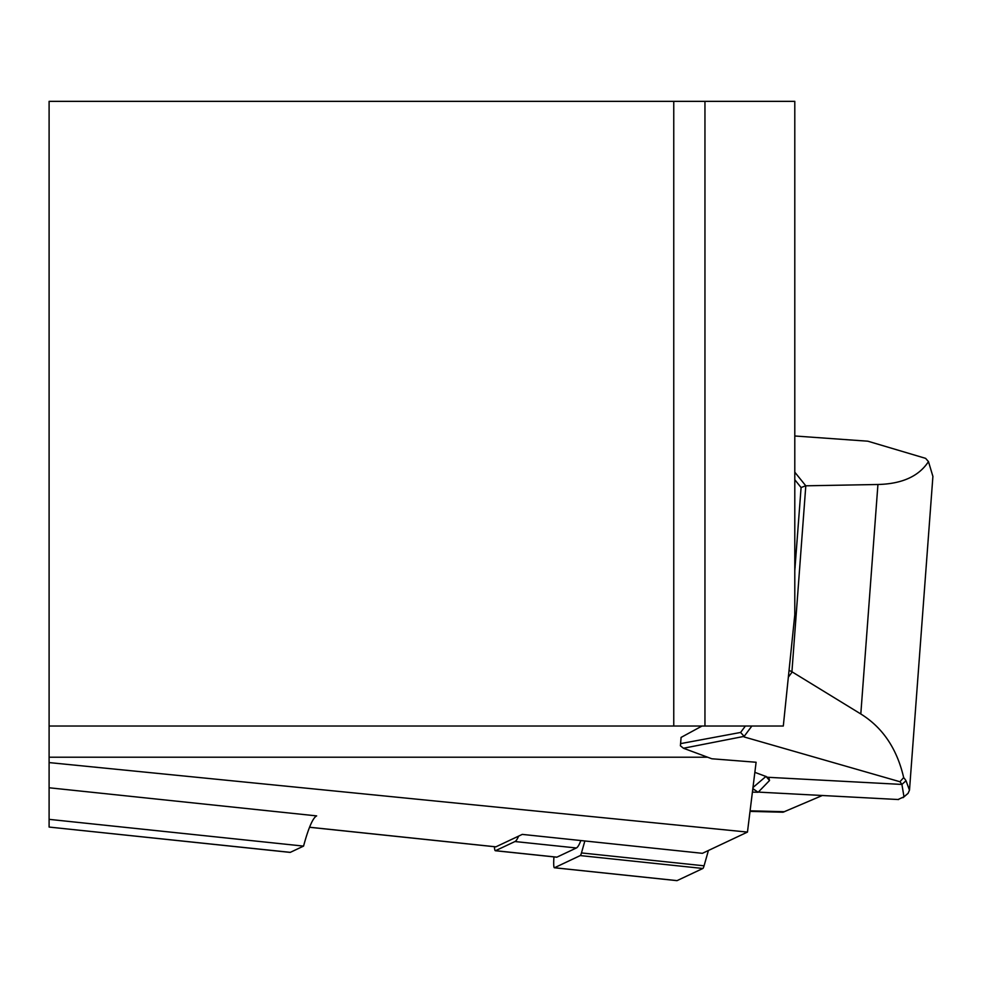 <?xml version="1.0" encoding="UTF-8"?>
<svg xmlns="http://www.w3.org/2000/svg" width="982" height="982" viewBox="0 0 982 982"><rect width="100%" height="100%" fill="white"/><g stroke="black" fill="none" stroke-linecap="round" stroke-linejoin="round"><path stroke-width="1.47" d="M303.561 846.103L290.304 852.351L49.1 827.065L49.1 819.356L303.561 846.103A195.209 20.401 -84 0 1 316.658 815.895L49.1 787.773L49.1 819.356L49.1 762.584L747.462 832.085L702.412 853.321L522.264 834.393L518.631 836.112A115.176 12.042 96 0 1 514.973 841.537L495.517 850.694A23.421 2.443 96 0 1 495.358 850.731A23.421 2.443 96 0 1 494.425 846.705M747.462 832.085L756.103 762.253L711.803 758.767L683.46 748.247L680.403 745.792L681.078 737.408L702.044 726.017M783.305 726.017L794.794 614.671L794.794 101.355L704.953 101.355L704.953 726.017L783.305 726.017M704.953 726.017L673.762 726.017L673.762 101.355L49.1 101.355L49.1 726.017L673.762 726.017M673.762 101.355L704.953 101.355M495.64 846.791A19.517 2.038 -84 0 0 495.763 846.852A19.517 2.038 -84 0 0 495.898 846.828L518.631 836.112M707.605 757.208L49.1 757.208L49.1 726.017M49.1 762.584L49.1 757.208M751.881 726.017L744.16 736.365L740.6 732.449L745.399 726.017M740.6 732.449L680.612 743.62L681.078 737.408M680.612 743.62L680.403 745.792M794.794 472.182L805.805 485.808L791.922 671.762L860.809 713.975C882.708 727.564 896.996 748.763 903.673 777.597A195.209 53.924 4.3 0 1 906.018 780.751L909.479 790.154L908.08 793.346L903.035 797.679M932.9 476.393L928.469 461.601C918.907 476.27 902.065 483.893 877.933 484.494L805.805 485.808M928.456 461.601L925.621 458.361L867.855 441.2L794.794 435.983M794.794 479.719L801.091 487.551L794.794 570.628M801.091 487.551L805.706 485.746M792.057 672.167L788.35 677.126M791.922 671.762L789.049 670.338M744.16 736.365L683.46 748.247M752.985 787.503L765.8 776.566M750.027 811.39L783.084 812.212L822.425 795.457M754.851 772.343L764.536 775.94A19.517 5.389 4.3 0 1 767.408 777.265L769.041 778.505L769.532 780.506L758.129 792.29L753.476 789.025M898.076 799.508L903.98 796.807L901.918 784.434A191.306 52.844 -175.7 0 0 899.942 781.733L744.147 736.954M899.942 781.733L903.673 777.597M580.841 840.555A115.176 12.042 96 0 1 576.373 847.982L556.917 857.151A23.421 2.443 96 0 1 556.757 857.188A23.421 2.443 96 0 1 556.61 857.114M708.415 850.498L704.069 865.805L581.467 852.928A19.517 2.038 96 0 1 580.264 855.58L554.474 867.744A15.614 1.633 96 0 1 554.364 867.757A15.614 1.633 96 0 1 553.946 856.893M676.868 880.609A15.614 1.633 -84 0 0 676.966 880.645A15.614 1.633 -84 0 0 677.077 880.621L702.867 868.469A19.517 2.038 -84 0 0 704.069 865.805M581.467 852.928L584.855 840.973M495.898 846.828L309.563 827.237M877.933 484.494L860.809 713.975M795.138 567.277A73.208 50.819 -69.6 0 0 794.794 565.399M750.101 810.813L784.458 811.721M757.601 792.228L752.408 792.118M906.018 780.751L901.918 784.434L767.408 777.265M908.08 793.346L903.98 796.807M765.935 776.32L769.532 780.506M556.917 857.151L495.517 850.694M576.373 847.982L514.973 841.537M677.077 880.621L554.474 867.744M702.867 868.469L580.264 855.58M309.551 827.274L495.763 846.852M290.095 852.388L49.1 827.065M932.888 476.651L909.492 790.154M759.417 792.167L898.604 799.544M752.875 788.325L754.213 789.872M495.358 850.731L556.757 857.188M554.364 867.757L676.966 880.645"/></g></svg>
